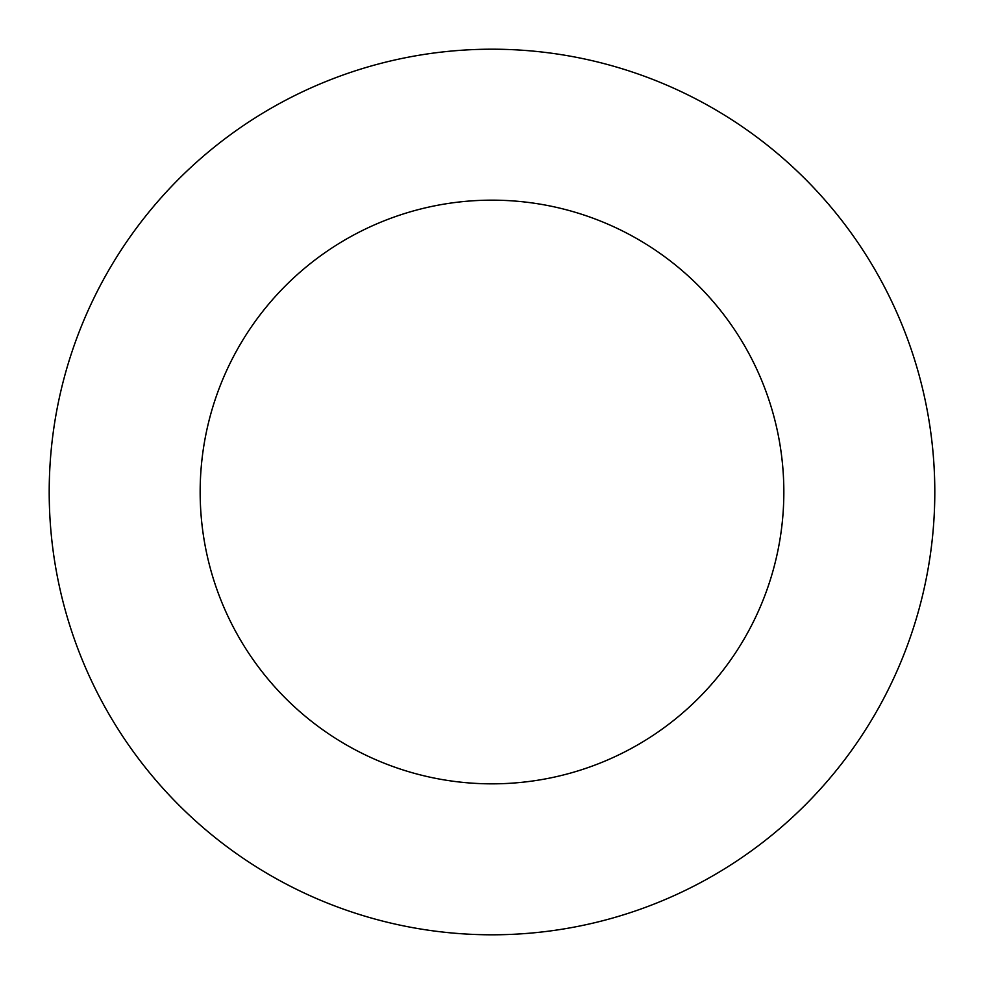 <?xml version="1.0" encoding="UTF-8"?>
<svg xmlns="http://www.w3.org/2000/svg" width="984" height="984" viewBox="0 0 984 984"><rect width="100%" height="100%" fill="white"/><g stroke="black" fill="none" stroke-linecap="round" stroke-linejoin="round"><path stroke-width="1.48" d="M783.842 492A291.842 291.842 0 0 0 492 200.158A291.842 291.842 0 0 0 200.158 492A291.842 291.842 0 0 0 492 783.842A291.842 291.842 0 0 0 783.842 492M934.8 492A442.8 442.8 0 0 0 492 49.2A442.8 442.8 0 0 0 49.2 492A442.8 442.8 0 0 0 492 934.8A442.8 442.8 0 0 0 934.8 492"/></g></svg>
